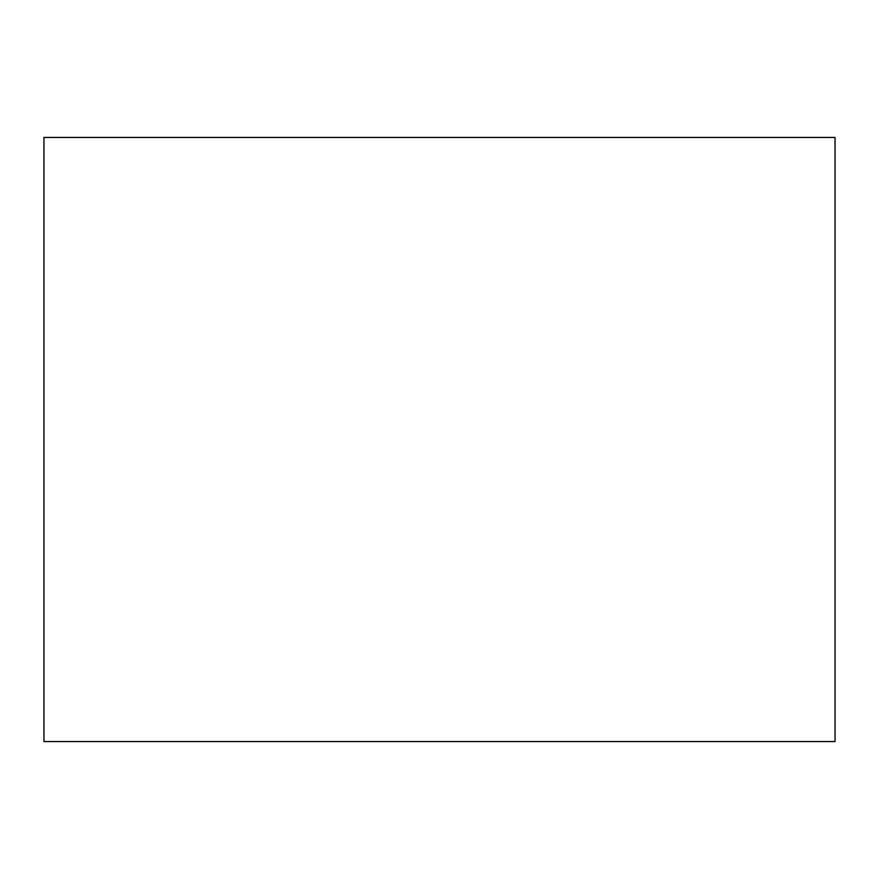<?xml version="1.0" encoding="UTF-8"?>
<svg xmlns="http://www.w3.org/2000/svg" width="879" height="879" viewBox="0 0 879 879"><rect width="100%" height="100%" fill="white"/><g stroke="black" fill="none" stroke-linecap="round" stroke-linejoin="round"><path stroke-width="1.32" d="M835.05 741.557L835.05 137.443L43.95 137.443L43.95 741.557L835.05 741.557"/></g></svg>
